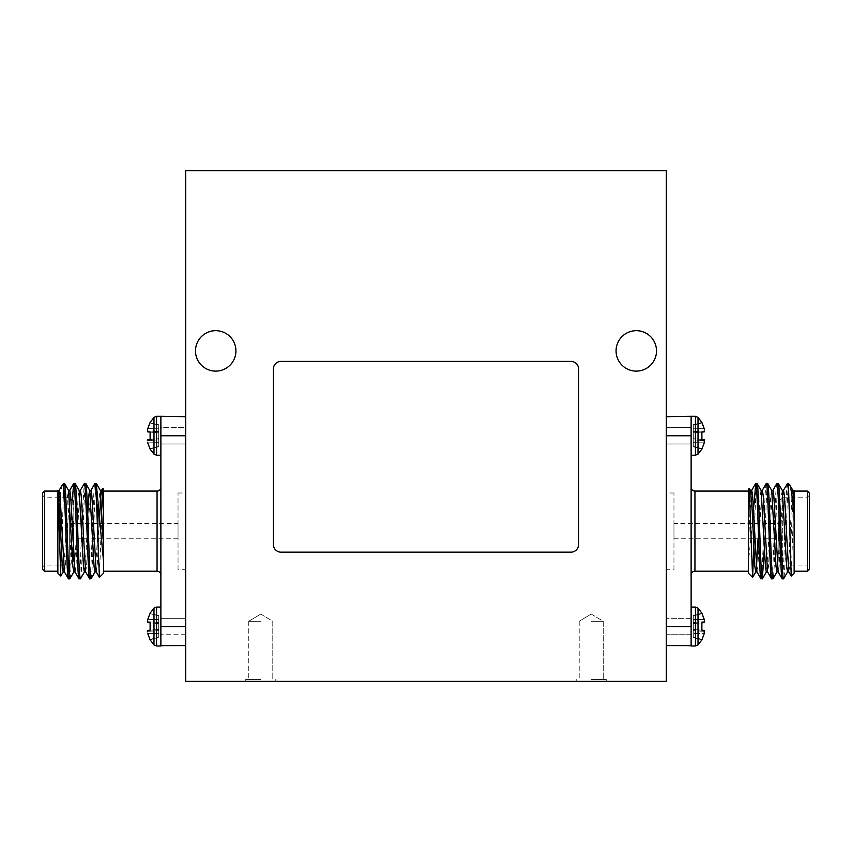 <?xml version="1.0" encoding="UTF-8"?>
<svg xmlns="http://www.w3.org/2000/svg" width="852" height="852" viewBox="0 0 852 852"><rect width="100%" height="100%" fill="white"/><g stroke="black" fill="none" stroke-linecap="round" stroke-linejoin="round"><path stroke-width="0.64" stroke-dasharray="4.26 3.19" d="M691.132 607.061L691.132 645.603L691.132 607.061L695.434 607.071L695.434 645.986L695.434 607.071L698.012 608.147L698.012 644.911L698.012 626.529L698.012 644.911L701.888 639.852L704.242 633.654L701.888 639.33L693.283 637.147L693.283 629.458L704.242 630.416L704.615 631.396L704.242 633.654L704.242 630.416L701.888 630.214L701.888 622.833L701.888 630.214L693.283 629.458L693.283 637.147L701.888 639.33L693.283 637.552L693.283 623.589L693.283 629.458L704.242 630.416L693.283 629.458L693.283 637.147L701.888 639.33L704.242 633.654L693.283 633.462L704.242 633.654M691.121 634.729L691.121 618.318L691.132 632.663L691.121 618.318L666.328 618.318L691.121 618.318L691.121 634.729L666.328 634.729L666.328 618.318L666.328 634.729L666.328 618.318L666.328 634.729L691.121 634.729L691.121 416.298L695.434 416.308L695.434 455.224L695.434 416.308L698.012 417.384L698.012 454.148L698.012 435.766L698.012 454.148L701.888 449.089L704.242 442.891L701.888 448.578L693.283 446.384L693.283 438.695L704.242 439.653L704.615 440.633L704.242 442.891L704.242 439.653L701.888 439.451L701.888 432.081L701.888 439.451L693.283 438.695L693.283 446.384L701.888 448.578L693.283 446.789L693.283 432.827L693.283 438.695L704.242 439.653L693.283 438.695L693.283 446.384L701.888 448.578L704.242 442.891L693.283 442.699L704.242 442.891M156.566 645.986L156.566 607.071L160.868 607.071L160.879 645.986L156.566 645.986L156.566 626.529L156.566 645.986L153.988 644.911L153.988 608.147L153.988 626.529L153.988 608.147L150.112 613.717L158.717 615.506L150.112 613.717L158.717 615.506L150.112 613.717L158.717 615.9L158.717 629.458L150.112 630.214L150.112 622.833L147.758 622.631L158.717 623.589L150.112 622.833L158.717 623.589L158.717 615.506L158.717 630.629L158.717 623.589L150.112 622.833L158.717 623.589L158.717 615.9L150.112 613.717L147.758 619.393L150.112 613.717L147.758 619.393L158.717 619.585L147.758 619.393L147.385 621.662L158.717 622.418L147.385 621.662L147.758 619.393L158.717 619.585L147.758 619.393M156.566 455.224L156.566 416.308L160.879 416.308L160.868 455.224L156.566 455.224L156.566 435.766L156.566 455.224L153.988 454.148L153.988 417.384L153.988 435.766L153.988 417.384L150.112 422.954L158.717 424.743L150.112 422.954L158.717 424.743L150.112 422.954L158.717 425.137L158.717 438.695L150.112 439.451L150.112 432.081L147.758 431.868L158.717 432.827L150.112 432.081L158.717 432.827L158.717 424.743L158.717 439.866L158.717 432.827L150.112 432.081L158.717 432.827L158.717 425.137L150.112 422.954L147.758 428.631L150.112 422.954L147.758 428.631L158.717 428.822L147.758 428.631L147.385 430.899L158.717 431.655L147.385 430.899L147.758 428.631L158.717 428.822L147.758 428.631M698.012 608.147L701.888 613.195L693.283 615.506L701.888 613.717L693.283 615.9L701.888 613.195L704.242 619.393L701.888 613.717L693.283 615.9L701.888 613.717L704.615 621.662L704.242 619.393L693.283 619.585L693.283 623.589L704.242 622.631L693.283 623.589L693.283 615.9L693.283 629.458L693.283 623.589L701.888 622.833L701.888 630.214L693.283 629.458L704.242 630.416L704.615 631.396L693.283 630.629L704.615 631.396M698.012 417.384L701.888 422.432L693.283 424.743L701.888 422.954L693.283 425.137L701.888 422.432L704.242 428.631L701.888 422.954L693.283 425.137L701.888 422.954L704.615 430.899L704.242 428.631L693.283 428.822L693.283 432.827L704.242 431.868L693.283 432.827L693.283 425.137L693.283 438.695L693.283 432.827L701.888 432.081L701.888 439.451L693.283 438.695L701.888 439.451M691.132 439.685L691.132 416.692L666.328 416.692L666.328 626.529L666.328 416.692M695.434 416.308L695.434 455.224L691.132 455.224M666.328 645.603L666.328 626.529L666.328 645.603L691.121 645.986L691.132 622.599M673.964 523.511L673.964 538.773L673.964 523.511L778.494 523.511L778.494 538.773L778.494 523.511M673.964 538.773L778.494 538.773M788.419 483.457L788.419 485.065C786.737 496.397 785.171 581.788 783.542 578.838M787.514 483.457C785.757 480.539 783.978 581.756 782.221 578.838M778.238 483.457C776.481 480.539 774.702 581.756 772.945 578.838M776.917 483.457C775.15 480.539 773.382 581.756 771.614 578.838M767.641 483.457L766.757 489.847L764.382 547.634M766.321 483.457C764.553 480.539 762.785 581.756 761.017 578.838M794.139 515.588L794.139 493.361M794.139 573.108L794.139 492.531L791.21 576.048M748.354 491.082L748.354 571.202L748.354 491.082M748.354 489.176L748.354 502.467L749.238 488.292M691.132 487.269L691.132 575.015L691.132 487.269M778.877 501.008L778.877 561.287L778.877 501.008L782.69 497.185L807.494 497.185L809.4 495.278L809.4 567.006L809.4 495.278M778.877 561.287L782.69 565.1L782.69 497.185L782.69 565.1L807.494 565.1L807.494 497.185L807.494 565.1L809.4 567.006M778.494 521.605L778.494 540.679L778.877 521.605M673.964 569.296L673.964 492.988L673.964 569.296L666.328 569.296L666.328 492.988L666.328 569.296M673.964 492.988L666.328 492.988M185.672 416.692L185.672 435.766L185.672 416.692L160.868 416.692L160.879 645.986L185.672 645.603L185.672 435.766L185.672 645.603M160.868 607.061L160.868 622.599M178.036 523.511L178.036 538.773L178.036 523.511L73.506 523.511L73.506 538.773L73.506 523.511M178.036 538.773L73.506 538.773M89.652 578.838C91.42 581.756 93.188 480.539 94.955 483.457M90.983 578.838C92.74 581.756 94.519 480.539 96.276 483.457M64.486 483.457L63.581 490.081L63.581 483.457M68.458 578.838L69.118 575.1M69.811 564.588L72.282 500.167M69.779 578.838C71.547 581.756 73.315 480.539 75.082 483.457M79.055 578.838L79.939 572.448L81.984 523.511M82.314 514.651L84.263 483.531M80.386 578.838C82.143 581.756 83.922 480.539 85.679 483.457M57.861 491.082L57.861 571.202L57.861 491.082M44.506 571.202L44.506 491.082M62.366 484.756L60.045 495.513M59.81 497.185L57.861 515.588L57.861 573.108M60.854 576.027L63.314 497.185M103.646 491.082L103.646 571.202L103.646 491.082M103.646 573.108L103.646 489.176M102.762 488.292L99.396 577.358M160.868 487.269L160.868 575.015L160.868 487.269M42.6 567.006L44.506 565.1L44.506 497.185L44.506 565.1L69.31 565.1L69.31 497.185L69.31 565.1L73.123 561.287L73.123 501.008L69.31 497.185L44.506 497.185L42.6 495.278L42.6 567.006L42.6 495.278M42.6 492.988L42.6 569.296M73.506 521.605L73.506 540.679L73.123 521.605M178.036 569.296L178.036 492.988L178.036 569.296L185.672 569.296L185.672 492.988L185.672 569.296M178.036 492.988L185.672 492.988M260.776 681.344L245.749 681.344L260.776 681.344M260.776 679.438L245.749 679.438L260.776 679.438M260.776 621.268L248.752 621.268L260.776 621.268M591.224 681.344L606.251 681.344L591.224 681.344M591.224 679.438L606.251 679.438L591.224 679.438M591.224 621.268L603.248 621.268L591.224 621.268M195.491 350.896A20.224 20.224 0 0 0 215.716 371.121A20.224 20.224 0 0 0 235.929 350.896A20.224 20.224 0 0 0 215.716 330.672A20.224 20.224 0 0 0 195.491 350.896M616.071 350.896A20.224 20.224 0 0 0 636.284 371.121A20.224 20.224 0 0 0 656.509 350.896A20.224 20.224 0 0 0 636.284 330.672A20.224 20.224 0 0 0 616.071 350.896M666.328 681.344L666.328 170.656L185.672 170.656L185.672 681.344L666.328 681.344M578.604 369.044A7.625 7.625 0 0 0 570.978 361.408L281.022 361.408A7.625 7.625 0 0 0 273.396 369.044L273.396 544.545A7.625 7.625 0 0 0 281.022 552.171L570.978 552.171A7.625 7.625 0 0 0 578.604 544.545L578.604 369.044M57.861 515.588L57.968 490.432M63.154 571.948L64.922 551.542L67.574 495.8L68.565 490.432M73.762 571.948L75.519 551.542L78.171 495.8L79.161 490.432M84.359 571.948L86.127 551.542L87.724 514.651M94.955 571.948L96.723 551.542L99.364 495.8L100.302 490.337M57.861 502.03L59.086 490.432M64.379 571.862L65.37 566.484L69.683 490.432M74.976 571.862L75.966 566.484L78.618 510.742L80.386 490.337M85.573 571.862L86.563 566.484L89.215 510.742L90.983 490.337M96.169 571.862L97.16 566.484L99.375 520.849M100.919 493.532L101.58 490.337M73.123 501.008L73.123 547.059M160.868 429.621L160.879 443.967L160.868 429.621L160.879 443.967L185.672 443.967L160.879 443.967L160.879 427.566L185.672 427.566L185.672 443.967L185.672 427.566L185.672 443.967L185.672 427.566L160.879 427.566L160.879 439.685M160.868 455.224L160.868 416.692M153.988 644.911L150.112 639.852L158.717 637.147L150.112 639.852L147.758 633.654L158.717 633.462L158.717 630.629L158.717 637.147L158.717 629.458L150.112 630.214L158.717 629.458L158.717 637.147L150.112 639.33L158.717 637.552L158.717 633.462L147.758 633.654L150.112 639.852L147.385 631.396L158.717 630.629L147.385 631.396L147.758 633.654L158.717 633.462L147.758 633.654M150.112 630.214L158.717 629.458L147.758 630.416L158.717 629.458L158.717 623.589L150.112 622.833L150.112 630.214L147.758 630.416L158.717 629.458L147.758 630.416L147.385 631.396L147.758 630.416L150.112 630.214L150.112 622.833L147.758 622.631L150.112 622.833M153.988 454.148L150.112 449.089L158.717 446.384L150.112 449.089L147.758 442.891L158.717 442.699L158.717 439.866L158.717 446.384L158.717 438.695L150.112 439.451L158.717 438.695L158.717 446.384L150.112 448.578L158.717 446.789L158.717 442.699L147.758 442.891L150.112 449.089L147.385 440.633L158.717 439.866L147.385 440.633L147.758 442.891L158.717 442.699L147.758 442.891M147.385 440.633L158.717 439.866L147.385 440.633L147.758 439.653L158.717 438.695L158.717 432.827L150.112 432.081L150.112 439.451L147.758 439.653L158.717 438.695L147.758 439.653L150.112 439.451L150.112 432.081L147.758 431.868L150.112 432.081M147.758 431.868L147.385 430.899L147.758 431.868L158.717 432.827L147.758 431.868M147.758 439.653L150.112 439.451M147.385 430.899L158.717 431.655L147.385 430.899M147.758 622.631L147.385 621.662L147.758 622.631L158.717 623.589L147.758 622.631M147.385 631.396L158.717 630.629L147.385 631.396M147.385 621.662L158.717 622.418L147.385 621.662M794.139 492.531L792.371 510.742L789.719 566.484L788.739 571.862M783.542 490.337L781.774 510.742L779.122 566.484L778.142 571.862M772.945 490.337L771.177 510.742L768.525 566.484L767.535 571.862M762.348 490.337L760.58 510.742L757.929 566.484L756.938 571.862M751.752 490.337L749.984 510.742L748.354 548.283L748.354 573.108M757.045 483.457C756.043 482.818 755.117 511.083 754.084 539.731L754.084 504.107L753.509 510.646M752.391 523.511L748.354 562.544M788.419 485.065L789.421 484.458M748.354 502.467L748.354 548.283M792.914 490.432L791.934 495.8L789.282 551.542L787.514 571.948M782.317 490.432L781.337 495.8L778.685 551.542L776.917 571.948M771.72 490.432L770.74 495.8L768.089 551.542L766.321 571.948M761.124 490.432L760.133 495.8L758.046 538.773M756.384 568.753L755.724 571.948M750.527 490.432L749.536 495.8L748.354 517.675M809.4 569.296L809.4 492.988M807.494 491.082L807.494 571.202M704.615 621.662L693.283 622.418L704.615 621.662L693.283 622.418L704.615 621.662L704.242 622.631L704.615 621.662L704.242 622.631L693.283 623.589L693.283 615.9L693.283 619.585L704.242 619.393M704.242 622.631L701.888 622.833M704.615 430.899L693.283 431.655L704.615 430.899L693.283 431.655L704.615 430.899L704.242 431.868L704.615 430.899L704.242 431.868L693.283 432.827L693.283 425.137L693.283 428.822L704.242 428.631M704.615 440.633L693.283 439.866L704.615 440.633M704.242 431.868L701.888 432.081M704.242 630.416L701.888 630.214M666.328 427.566L691.121 427.566L691.121 443.967L691.121 427.566L666.328 427.566L666.328 443.967L691.121 443.967L666.328 443.967L666.328 427.566M691.132 441.592L691.132 429.621L691.132 441.592M160.879 618.318L185.672 618.318L185.672 634.729L185.672 618.318L160.879 618.318L160.879 634.729L185.672 634.729L185.672 618.318L185.672 634.729L160.879 634.729M160.868 620.394L160.868 632.663M695.434 607.071L695.434 645.986L698.012 644.911M694.944 571.202L694.944 491.082M156.566 435.766L156.566 416.308L156.566 435.766M156.566 626.529L156.566 607.071L156.566 626.529M157.056 491.082L157.056 571.202M160.879 435.766L185.672 435.766M185.672 626.529L160.879 626.529M666.328 435.766L691.121 435.766M691.121 626.529L666.328 626.529M695.434 455.224L698.012 454.148M245.749 679.438L245.749 681.344L245.749 679.438M248.752 621.268L248.752 679.438L248.752 621.268L260.776 614.047L248.752 621.268M576.208 679.438L576.208 681.344L576.208 679.438M579.211 621.268L579.211 679.438L579.211 621.268L591.224 614.047L579.211 621.268M260.776 614.047L272.789 621.268L272.789 679.438L272.789 621.268L260.776 614.047M275.792 679.438L275.792 681.344L275.792 679.438M591.224 614.047L603.248 621.268L603.248 679.438L603.248 621.268L591.224 614.047M606.251 679.438L606.251 681.344L606.251 679.438M156.566 416.308L153.988 417.384M156.566 607.071L153.988 608.147M693.283 637.552L701.888 639.852L693.283 637.552M693.283 446.789L701.888 449.089L693.283 446.789"/><path stroke-width="1.28" d="M691.132 455.224L695.434 455.224L695.434 416.308L691.121 416.308L691.121 645.986L695.434 645.986L698.012 644.911L698.012 608.147L701.888 613.195L704.242 619.393M695.434 455.224L698.012 454.148L698.012 417.384L701.888 422.432L704.242 428.631M185.672 645.603L160.879 645.603L160.879 416.298L156.566 416.308L153.988 417.384L153.988 454.148L150.112 449.089L147.758 442.891M160.868 607.071L156.566 607.071L153.988 608.147L153.988 644.911L150.112 639.852L147.758 633.654M691.121 622.599L691.121 645.986L695.434 645.986L695.434 607.071L691.132 607.071M666.328 416.692L691.121 416.298L691.121 439.685M764.382 547.634L762.348 578.838C760.58 581.756 758.812 480.539 757.045 483.457L755.628 483.531L751.645 490.432M767.641 571.948L766.321 571.948L765.437 566.484L761.124 490.432L757.045 483.457M762.348 578.838L760.932 578.753L756.938 571.862L752.635 495.8L751.752 490.337L750.42 490.337M761.017 578.838C759.26 581.756 757.481 480.539 755.724 483.457L754.084 504.107M794.139 493.361L794.139 573.108L791.21 576.048L788.419 483.457L787.429 483.531L783.435 490.432M788.419 490.081L787.514 483.457M787.621 571.862L783.542 578.838C781.774 581.756 780.006 480.539 778.238 483.457L776.832 483.531L772.839 490.432M788.846 571.948L787.514 571.948L786.63 566.484L782.317 490.432L778.238 483.457M783.542 578.838L782.125 578.753L778.142 571.862L773.829 495.8L772.945 490.337L771.614 490.337M782.221 578.838C780.453 581.756 778.685 480.539 776.917 483.457M777.024 571.862L772.945 578.838C771.177 581.756 769.409 480.539 767.641 483.457L766.236 483.531L762.242 490.432M778.238 571.948L776.917 571.948L776.034 566.484L771.72 490.432L767.641 483.457M772.945 578.838L771.529 578.753L767.535 571.862L763.232 495.8L762.348 490.337L761.017 490.337M771.614 578.838C769.857 581.756 768.078 480.539 766.321 483.457M794.139 571.202L807.494 571.202L807.494 491.082L794.139 491.082M794.139 502.03L794.139 515.588L791.966 495.566C790.731 487.738 789.889 484.032 789.421 484.458L792.914 490.432L794.139 502.03L794.139 490.475M789.421 484.458L788.419 483.457M791.21 576.048L788.739 571.862L784.426 495.8L783.542 490.337L782.221 490.337M748.354 491.082L694.944 491.082L694.944 571.202L748.354 571.202M749.238 488.292L752.604 577.358L748.354 573.108L748.354 489.176L749.238 488.292L750.527 490.432L752.188 510.742L754.84 566.484L755.724 571.948L757.045 571.948M691.132 575.015A3.813 3.813 0 0 1 694.944 571.202M691.132 487.269A3.813 3.813 0 0 0 694.944 491.082M807.494 491.082L809.4 492.988L809.4 569.296L807.494 571.202M156.566 607.071L156.566 645.986L160.879 645.986L160.868 622.599M160.879 439.685L160.879 416.298L185.672 416.692M156.566 416.308L156.566 455.224L160.868 455.224M90.876 490.432L94.955 483.457L96.372 483.531L100.355 490.432L103.646 548.283L103.646 573.108L99.396 577.358L96.169 571.862L91.867 495.8L90.983 490.337L89.652 490.337L88.768 495.8L87.724 514.651M80.28 490.432L84.359 483.457C86.116 480.539 87.894 581.756 89.652 578.838L91.068 578.753L95.062 571.862M63.581 483.457L63.581 485.065L62.579 484.458L64.571 483.531L68.565 490.432L72.878 566.484L73.762 571.948L75.082 571.948M69.118 575.1L69.811 564.588M72.282 500.167L73.666 483.531L75.168 483.531L79.161 490.432L83.475 566.484L84.359 571.948L85.679 571.948M63.581 485.065C65.263 496.397 66.829 581.788 68.458 578.838L69.875 578.753L73.858 571.862M81.984 523.511L82.314 514.651M84.359 483.457L85.764 483.531L89.758 490.432L94.071 566.484L94.955 571.948L96.276 571.948M73.762 483.457C75.519 480.539 77.298 581.756 79.055 578.838L80.471 578.753L84.465 571.862M57.861 571.202L44.506 571.202L42.6 569.296L42.6 492.988L44.506 491.082L57.861 491.082L57.861 490.337L59.182 490.337L60.066 495.8L64.379 571.862L68.458 578.838M64.486 483.457C66.243 480.539 68.022 581.756 69.779 578.838M68.458 490.337L69.779 490.337L70.663 495.8L74.976 571.862L79.055 578.838M75.082 483.457C76.85 480.539 78.618 581.756 80.386 578.838M79.055 490.337L80.386 490.337L81.259 495.8L85.573 571.862L89.652 578.838M85.679 483.457C87.447 480.539 89.215 581.756 90.983 578.838M62.579 484.458L59.086 490.432M60.045 495.513L59.81 497.185M57.861 490.337L57.861 573.108L60.79 576.048L63.261 571.862M63.314 497.185L63.581 490.081M57.861 492.531L60.79 576.048M103.646 491.082L157.056 491.082A3.813 3.813 0 0 0 160.868 487.269M103.646 571.202L157.056 571.202L157.056 491.082M102.762 488.292L103.646 502.467L103.646 489.176L102.698 488.313L101.473 490.432M160.868 575.015A3.813 3.813 0 0 0 157.056 571.202M195.491 350.896A20.224 20.224 0 0 0 215.716 371.121A20.224 20.224 0 0 0 235.929 350.896A20.224 20.224 0 0 0 215.716 330.672A20.224 20.224 0 0 0 195.491 350.896M616.071 350.896A20.224 20.224 0 0 0 636.284 371.121A20.224 20.224 0 0 0 656.509 350.896A20.224 20.224 0 0 0 636.284 330.672A20.224 20.224 0 0 0 616.071 350.896M666.328 681.344L666.328 170.656L185.672 170.656L185.672 681.344L666.328 681.344M578.604 369.044A7.625 7.625 0 0 0 570.978 361.408L281.022 361.408A7.625 7.625 0 0 0 273.396 369.044L273.396 544.545A7.625 7.625 0 0 0 281.022 552.171L570.978 552.171A7.625 7.625 0 0 0 578.604 544.545L578.604 369.044M57.861 490.251L59.629 510.742L62.281 566.484L63.154 571.948L64.486 571.948M103.646 502.467L103.646 517.675L102.464 495.8L101.58 490.337L100.355 490.432M96.276 483.457L103.646 562.544M94.955 483.457C95.956 482.818 96.883 511.083 97.916 539.731L97.916 504.107M99.396 577.358L97.916 539.731M99.375 520.849L100.919 493.532M103.646 517.675L103.646 548.283M44.506 491.082L44.506 571.202M73.123 547.059L73.123 561.287M160.879 416.692L160.868 429.621M150.112 622.833L147.758 622.631L147.385 621.662L147.758 622.631L150.112 622.833L150.112 630.214L147.758 630.416L147.385 631.396L147.758 630.416L150.112 630.214M147.385 621.662L147.758 619.393L147.385 621.662M153.988 608.147L150.112 613.195L147.758 619.393M150.112 432.081L147.758 431.868L147.385 430.899L147.758 431.868L150.112 432.081L150.112 439.451L147.758 439.653L147.385 440.633L147.758 439.653L150.112 439.451M147.385 430.899L147.758 428.631L147.385 430.899M153.988 417.384L150.112 422.432L147.758 428.631M147.758 439.653L147.385 440.633M753.509 510.646L752.391 523.511M754.084 539.731L752.604 577.358L755.831 571.862M758.046 538.773L756.384 568.753M691.121 645.986L691.121 634.729M691.121 645.603L666.328 645.603M701.888 439.451L704.242 439.653L704.242 442.891L704.242 439.653L701.888 439.451L701.888 432.081L704.242 431.868L704.615 430.899M698.012 454.148L701.888 449.089L704.242 442.891M704.242 431.868L701.888 432.081M704.615 631.396L704.242 633.654L704.242 630.416L701.888 630.214L701.888 622.833L704.242 622.631L704.615 621.662M698.012 644.911L701.888 639.852L704.242 633.654M704.242 630.416L701.888 630.214M704.242 622.631L701.888 622.833M691.121 427.566L691.132 429.621L691.121 427.566M691.121 443.967L691.132 441.592L691.121 443.967M160.879 618.318L160.868 620.394M160.868 632.663L160.879 634.729M185.672 435.766L160.879 435.766M160.879 626.529L185.672 626.529M691.121 435.766L666.328 435.766M666.328 626.529L691.121 626.529M156.566 455.224L153.988 454.148M156.566 645.986L153.988 644.911M73.666 483.531L69.683 490.432M762.433 578.753L766.427 571.862M792.818 490.337L794.139 490.337M695.434 416.308L698.012 417.384M695.434 607.071L698.012 608.147"/></g></svg>
